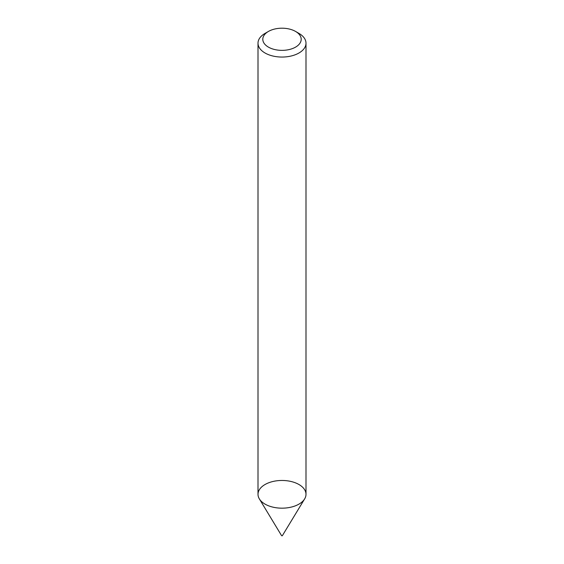 <?xml version="1.0" encoding="UTF-8"?>
<svg xmlns="http://www.w3.org/2000/svg" width="564" height="564" viewBox="0 0 564 564"><rect width="100%" height="100%" fill="white"/><g stroke="black" fill="none" stroke-linecap="round" stroke-linejoin="round"><path stroke-width="0.85" d="M295.571 31.443L298.969 33.403A23.998 13.853 180 0 1 305.998 43.202L305.998 494.318A23.998 13.853 180 0 1 298.969 504.117A23.998 13.853 180 0 1 272.814 507.121A23.998 13.853 180 0 1 258.002 494.318L258.002 43.202A23.998 13.853 180 0 1 265.031 33.403L268.429 31.443A19.197 11.083 180 0 1 295.571 31.443A19.197 11.083 180 0 1 295.571 47.122A19.197 11.083 180 0 1 268.429 47.122A19.197 11.083 180 0 1 268.429 31.443M305.998 43.202A23.998 13.853 180 0 1 298.969 52.995A23.998 13.853 180 0 1 272.814 55.998A23.998 13.853 180 0 1 258.002 43.202M304.652 498.886L282.282 535.8L281.619 535.715L259.348 498.886A23.998 13.853 180 0 1 282 480.465A23.998 13.853 180 0 1 304.652 498.886A23.998 13.853 180 0 1 298.969 504.117A23.998 13.853 180 0 1 259.348 498.886"/></g></svg>
